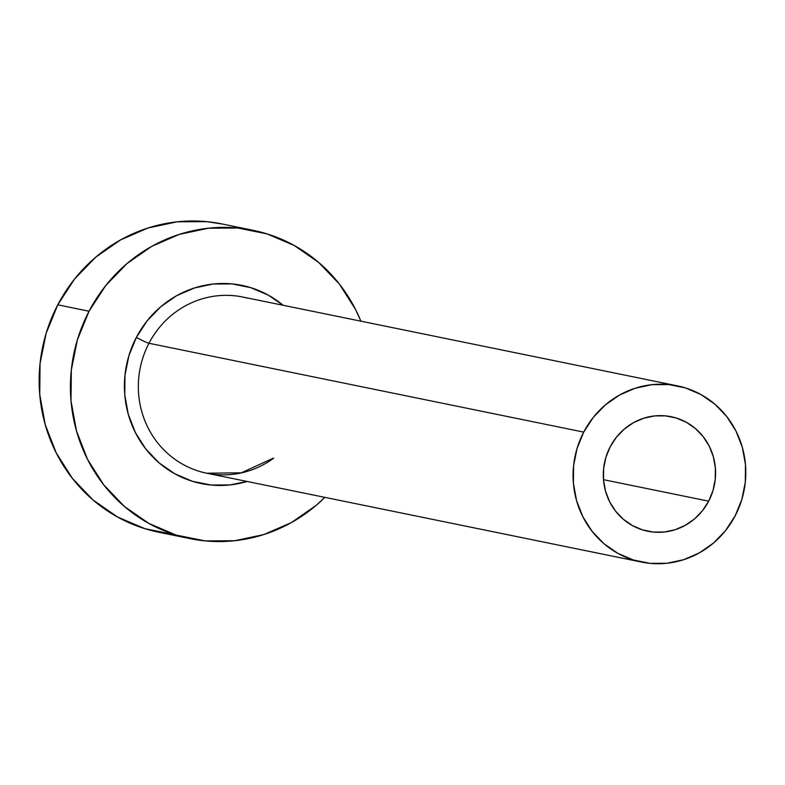 <?xml version="1.0" encoding="UTF-8"?>
<svg xmlns="http://www.w3.org/2000/svg" width="785" height="785" viewBox="0 0 785 785"><rect width="100%" height="100%" fill="white"/><g stroke="black" fill="none" stroke-linecap="round" stroke-linejoin="round"><path stroke-width="1.18" d="M708.669 501.173A58.443 56.039 -78.4 0 1 647.733 531.229A58.443 56.039 -78.4 0 1 610.21 446.763L616.421 437.216L624.291 429.081L633.505 422.664L643.71 418.228L654.533 415.932L665.533 415.864L676.307 418.032L686.424 422.34L695.51 428.639L703.213 436.686L709.228 446.155L713.33 456.703L715.361 467.909L715.243 479.341L712.986 490.576L708.669 501.173L702.457 510.721L694.588 518.856L685.374 525.263L675.159 529.708L664.345 532.004L653.346 532.073L642.572 529.904L632.455 525.587L623.368 519.287L615.666 511.251L609.651 501.772L605.549 491.233L603.518 480.027L603.636 468.586L605.892 457.361L610.21 446.763A58.443 56.039 -78.4 0 1 671.146 416.707A58.443 56.039 -78.4 0 1 708.669 501.173L603.488 479.674L708.669 501.173M677.445 385.867A89.922 86.213 -78.4 0 1 735.172 515.814A89.922 86.213 -78.4 0 1 641.433 562.06A89.922 86.213 -78.4 0 1 583.706 432.113L148.964 343.261L583.706 432.113A89.922 86.213 -78.4 0 1 677.445 385.867L242.702 297.015A89.922 86.213 101.6 0 0 148.964 343.261A11.235 0.913 27.6 0 1 136.374 337.383L128.897 355.723L124.982 375.161L124.776 394.963L128.298 414.352L135.403 432.604L145.814 449L159.139 462.914L174.859 473.816L192.384 481.284L211.018 485.032L230.064 484.914L247.098 481.47A101.157 96.997 -78.4 0 1 145.264 448.294A101.157 96.997 -78.4 0 1 136.374 337.383A11.235 0.913 -152.4 0 0 148.964 343.261A89.922 86.213 101.6 0 0 201.588 471.991A89.922 86.213 101.6 0 0 273.661 458.214M253.084 230.299L221.802 223.911A157.353 150.877 101.6 0 0 57.766 304.835L89.039 311.233A157.353 150.877 -78.4 0 1 253.084 230.299A157.353 150.877 -78.4 0 1 360.884 321.163L355.615 309.594L339.414 284.091L318.69 262.445L294.228 245.489L266.978 233.871L237.983 228.033L208.359 228.219L179.235 234.401L151.74 246.353L126.935 263.613L105.759 285.524L89.039 311.233L57.766 304.835A157.353 150.877 101.6 0 0 158.786 532.25L190.058 538.638A157.353 150.877 -78.4 0 1 89.039 311.233L77.411 339.748L71.327 369.99L71.003 400.792L76.479 430.955L87.528 459.343L103.728 484.845L124.452 506.492L148.914 523.458L176.164 535.076L205.16 540.904L234.784 540.728L263.907 534.536L291.402 522.584L316.208 505.324L324.872 497.366A157.353 150.877 -78.4 0 1 190.058 538.638M136.374 337.383L147.119 320.859L160.729 306.778L176.684 295.68L194.356 287.997L213.078 284.023L232.124 283.905L250.758 287.653L268.284 295.121L283.11 305.267A101.157 96.997 -78.4 0 0 136.374 337.383M222.518 224.049L206.71 221.645L177.076 221.821L147.963 228.013L120.468 239.965L95.662 257.225L74.487 279.126L57.766 304.835L46.138 333.36L40.045 363.602L39.731 394.394L45.206 424.567L56.245 452.945L72.446 478.457L93.179 500.104L117.632 517.06L144.891 528.678L173.887 534.516M247.815 298.221A89.922 86.213 101.6 0 0 148.964 343.261A89.922 86.213 101.6 0 0 206.69 473.208L641.433 562.06M583.706 432.113L577.063 448.412L573.58 465.691L573.403 483.295L576.533 500.526L582.843 516.746L592.096 531.327L603.94 543.691L617.923 553.386L633.495 560.029L650.058 563.355L666.995 563.257L683.627 559.715L699.337 552.885L713.516 543.024L725.615 530.513L735.172 515.814L741.815 499.515L745.299 482.235L745.475 464.641L742.345 447.401L736.036 431.181L726.782 416.609L714.939 404.236L700.956 394.541L685.384 387.908L668.82 384.572L651.884 384.679L635.251 388.212L619.532 395.041L605.363 404.903L593.264 417.424L583.706 432.113M273.327 458.146L241.338 472.825L206.69 473.208"/></g></svg>
